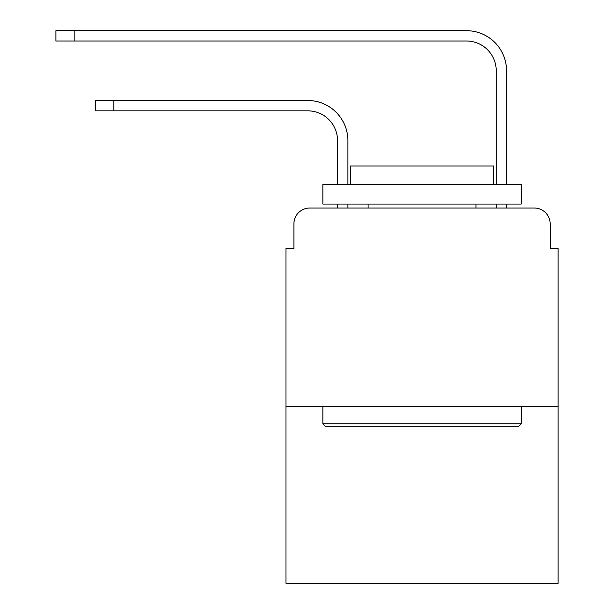 <?xml version="1.0" encoding="UTF-8"?>
<svg xmlns="http://www.w3.org/2000/svg" width="614" height="614" viewBox="0 0 614 614"><rect width="100%" height="100%" fill="white"/><g stroke="black" fill="none" stroke-linecap="round" stroke-linejoin="round"><path stroke-width="0.92" d="M293.906 223.895L293.906 248.486L293.906 223.895A15.864 15.864 0 0 1 309.778 208.023L337.546 208.023L337.546 204.055M558.111 406.376L285.978 406.376L285.978 583.3L558.111 583.3L558.111 248.486L550.175 248.486L550.175 223.895A15.864 15.864 0 0 0 534.31 208.023L309.778 208.023M285.978 406.376L285.978 248.486L293.906 248.486M347.862 208.023L347.862 204.055L347.862 208.023L347.862 204.055L347.862 208.023L347.862 204.055L347.862 208.023L347.862 204.055L347.862 208.023L347.862 204.055L347.862 208.023L360.157 208.023M483.924 208.023L496.227 208.023L496.227 204.055M506.542 204.055L506.542 208.023L506.542 204.055L506.542 208.023L506.542 204.055L506.542 208.023L506.542 204.055L506.542 208.023L506.542 204.055L506.542 208.023L506.542 204.055L506.542 208.023L534.31 208.023M550.175 248.486L550.175 223.895M347.862 140.583L347.862 184.223L347.862 140.583A40.063 40.063 0 0 0 307.791 100.519L113.805 100.519L113.805 110.835L95.561 110.835L95.561 100.519L113.805 100.519M113.805 110.835L307.791 110.835A29.756 29.756 0 0 1 337.546 140.583L337.546 184.223M506.542 184.223L506.542 70.763A40.063 40.063 0 0 0 466.471 30.7L74.14 30.7L74.14 41.015L55.889 41.015L55.889 30.7L74.14 30.7M74.14 41.015L466.471 41.015A29.756 29.756 0 0 1 496.227 70.763L496.227 184.223M518.838 426.208L325.251 426.208L322.864 423.829L521.217 423.829L518.838 426.208M322.864 184.223L521.217 184.223L521.217 204.055L322.864 204.055L322.864 184.223M493.449 184.223L493.449 165.972L350.64 165.972L350.64 184.223M322.864 406.376L322.864 423.829M521.217 406.376L521.217 423.829M368.093 204.055L368.093 208.023M475.996 204.055L475.996 208.023M307.791 110.835A29.756 29.756 0 0 1 337.546 140.583A29.756 29.756 0 0 0 307.791 110.835A29.756 29.756 0 0 1 337.546 140.583A29.756 29.756 0 0 0 307.791 110.835A29.756 29.756 0 0 1 337.546 140.583A29.756 29.756 0 0 0 307.791 110.835A29.756 29.756 0 0 1 337.546 140.583A29.756 29.756 0 0 0 307.791 110.835A29.756 29.756 0 0 1 337.546 140.583M466.471 41.015A29.756 29.756 0 0 1 496.227 70.763A29.756 29.756 0 0 0 466.471 41.015A29.756 29.756 0 0 1 496.227 70.763A29.756 29.756 0 0 0 466.471 41.015A29.756 29.756 0 0 1 496.227 70.763A29.756 29.756 0 0 0 466.471 41.015A29.756 29.756 0 0 1 496.227 70.763A29.756 29.756 0 0 0 466.471 41.015A29.756 29.756 0 0 1 496.227 70.763A29.756 29.756 0 0 0 466.471 41.015"/></g></svg>
